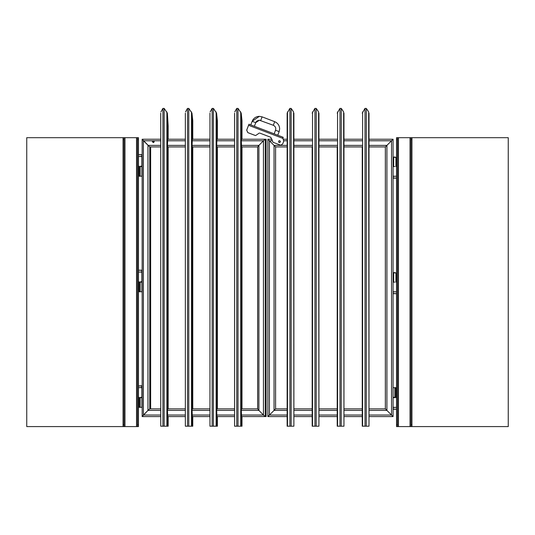 <?xml version="1.0" encoding="UTF-8"?>
<svg xmlns="http://www.w3.org/2000/svg" width="535" height="535" viewBox="0 0 535 535"><rect width="100%" height="100%" fill="white"/><g stroke="black" fill="none" stroke-linecap="round" stroke-linejoin="round"><path stroke-width="0.8" d="M410.987 426.589L410.987 137.689L508.25 137.689L508.25 426.589L396.542 426.589L396.542 137.689L397.505 137.689L397.505 139.615L396.542 139.615M411.95 137.689L411.95 426.589M123.05 137.689L123.05 426.589L26.75 426.589L26.75 137.689L138.458 137.689L138.458 426.589L137.495 426.589L137.495 424.663L138.458 424.663M124.013 137.689L124.013 426.589L137.495 426.589M124.013 426.589L123.05 426.589M138.458 139.615L137.495 139.615L137.495 137.689M137.495 139.615L137.495 424.663M124.013 139.615L123.05 139.615L123.05 424.663L124.013 424.663M410.987 137.689L397.505 137.689M396.542 424.663L397.505 424.663L397.505 426.589M397.505 424.663L397.505 139.615M410.987 424.663L411.95 424.663L411.95 139.615L410.987 139.615M140.511 397.311L142.149 397.311M140.511 387.681L142.149 387.681M141.701 385.755L138.458 385.949L141.889 385.949M139.227 407.329L141.922 407.329L141.922 397.699L139.227 397.699L139.227 407.329L139.033 397.699L138.458 397.699L138.458 407.329L139.033 407.329M138.652 272.121L141.922 271.927L141.735 270.195L138.652 270.195L141.889 270.389M138.652 156.561L141.922 156.367L141.735 154.635L138.652 154.635L141.889 154.829M140.511 281.751L142.149 281.751M140.511 272.121L142.149 272.121M140.511 166.191L142.149 166.191M140.511 156.561L142.149 156.561M139.227 291.769L141.922 291.769L141.922 282.139L139.227 282.139L139.227 291.769L139.033 282.139L138.458 282.139L138.458 291.769L139.033 291.769M139.227 176.209L141.922 176.209L141.922 166.579L139.227 166.579L139.227 176.209L139.033 166.579L138.458 166.579L138.458 176.209L139.033 176.209M395.773 387.681L393.078 387.681L393.078 397.311L395.773 397.311L395.773 387.681L395.967 397.311L396.542 397.311L396.542 387.681L395.967 387.681M396.348 407.329L393.078 407.523L393.265 409.255L396.348 409.255L393.111 409.061M394.803 397.699L393.058 397.699M394.803 407.329L393.058 407.329M257.649 408.867L241.579 408.867L241.298 410.412L241.579 416.571L266.122 416.544L265.246 416.571L263.447 415.033L265.246 416.571L265.246 139.227L266.122 139.254L265.246 139.227L263.447 140.772L265.246 139.227L241.579 139.227L241.298 140.772L263.447 140.772L258.907 145.393L263.447 140.772L263.447 415.033L258.907 410.412L263.447 415.033L241.298 415.033M234.557 408.867L216.969 408.867L216.682 410.412L216.969 416.571L234.557 416.571M209.947 408.867L192.353 408.867L192.072 410.412L192.353 416.571L209.947 416.571M185.331 408.867L167.736 408.867L167.455 410.412L167.736 416.571L185.331 416.571M160.721 408.867L149.753 408.867L147.954 410.412L149.753 408.867L149.753 146.931L160.721 146.931M257.676 408.867L258.907 410.412L257.649 408.894L257.649 146.904L258.907 145.393L257.676 146.931L257.676 408.867M160.721 415.033L143.413 415.033L147.954 410.412L142.176 416.571L143.413 415.033L143.413 140.772L149.753 146.931L142.149 139.254L142.176 416.571L142.176 139.227L143.413 140.772L152.843 140.772L152.308 141.635L153.257 142.598L154.2 141.635L153.665 140.772L160.721 140.772M160.721 416.571L142.176 416.571M168.164 416.571L168.164 426.201L160.734 426.201L160.734 113.179M160.928 111.915L162.881 108.411L164.205 108.411L167.361 113.179L168.164 125.912L168.164 139.227M185.331 146.931L167.736 146.931L167.455 145.393L167.736 139.227L185.331 139.227M168.164 146.931L168.164 408.867M192.774 416.571L192.774 426.201L185.351 426.201L185.351 113.179M185.545 111.915L187.491 108.411L188.822 108.411L191.971 113.179L192.774 120.756L192.774 139.227M209.947 146.931L192.353 146.931L192.072 145.393L192.353 139.227L209.947 139.227M192.774 146.931L192.774 408.867M217.391 416.571L217.391 426.201L209.961 426.201L209.961 113.179M210.161 111.915L212.107 108.411L213.432 108.411L216.588 113.179L217.391 120.756L217.391 139.227M234.557 146.931L216.969 146.931L216.682 145.393L216.969 139.227L234.557 139.227M217.391 146.931L217.391 408.867M242.001 416.571L242.001 426.201L234.577 426.201L234.577 113.179M234.771 111.915L236.717 108.411L238.048 108.411L241.205 113.179L242.001 120.756L242.001 139.227M257.649 146.931L241.579 146.931L241.298 140.772M242.001 146.931L242.001 408.867M153.324 142.598L152.448 141.635L152.983 140.772L153.812 140.772M154.113 140.772L153.578 141.635L153.893 142.35M154.254 140.772L153.719 141.635L153.96 142.277M152.843 140.772L153.665 140.772L152.843 140.772M142.176 139.227L160.721 139.227M369.003 146.931L385.367 146.931L385.367 408.867L386.912 410.412L385.367 408.867L369.003 408.867M343.965 146.931L362.255 146.931L362.248 408.867L343.965 408.867M318.927 146.931L337.217 146.931L337.21 408.867L318.927 408.867M293.889 146.931L312.179 146.931L312.173 408.867L293.889 408.867M287.141 408.867L275.585 408.867L274.047 410.412L275.585 408.867L275.585 146.931L287.141 146.931L287.148 410.412L274.047 410.412L269.426 415.033L274.047 410.412L274.047 145.393L275.585 146.931L269.426 140.772L274.047 145.393L287.148 145.393L287.148 113.179L287.148 426.201L293.889 426.201L293.554 111.915L291.154 108.411L291.154 426.201M369.003 139.227L393.071 139.227L385.367 146.931L393.071 139.227L393.071 416.571L386.912 410.412L393.071 416.571L369.003 416.571M287.148 426.201L287.135 416.571L267.881 416.571L269.426 415.033L267.868 416.571L267.881 139.227L269.426 140.772L267.868 139.227L272.027 139.227M362.255 146.931L362.262 426.201L362.248 416.571L343.965 416.571M337.217 146.931L337.224 426.201L337.21 416.571L318.927 416.571M312.179 146.931L312.186 426.201L312.173 416.571L293.889 416.571M287.148 113.179L289.85 108.411L291.154 108.411M287.141 416.571L287.148 410.412M287.141 146.931L287.148 145.393M293.889 113.173L293.889 426.201L293.554 111.915M312.186 426.201L318.927 426.201L318.592 111.915L316.238 108.411L316.192 426.201M312.186 113.179L314.888 108.411L316.192 108.411M312.179 416.571L312.179 408.867M318.927 113.173L318.927 426.201L318.592 111.915M337.224 426.201L343.965 426.201L343.63 111.915L341.276 108.411L341.23 426.201M337.224 113.179L339.926 108.411L341.23 108.411M337.217 416.571L337.217 408.867M343.965 113.173L343.965 426.201L343.63 111.915M362.262 426.201L369.003 426.201L368.668 111.915L366.314 108.411L366.268 426.201M362.262 113.179L364.964 108.411L366.268 108.411M362.255 416.571L362.255 408.867M369.003 113.173L369.003 426.201L368.668 111.915M279.832 140.772L280.38 141.635L279.43 142.598L280.407 141.635L279.444 142.598L280.38 141.635L279.838 140.772L278.996 140.772L279.858 140.772L280.4 141.635L279.858 140.772L279.023 140.772L279.858 140.772M283.323 139.227L287.141 139.227M293.889 139.227L312.179 139.227M318.927 139.227L337.217 139.227M343.965 139.227L362.255 139.227M267.881 139.227L267.868 416.571L267.868 139.227M250.775 124.896L252.152 121.298L259.348 116.349L262.103 116.857L260.726 120.455L259.348 120.201L273.318 125.277L274.696 121.679L276.154 122.421C278.421 123.993 279.578 126.16 279.644 128.915L279.136 131.623L275.538 130.246C276.16 127.979 275.418 126.32 273.318 125.277M254.372 126.273L255.75 122.675L259.348 120.201C255.576 121.07 256.084 122.415 255.75 122.675L252.152 121.298L252.901 119.84C254.466 117.586 256.613 116.423 259.348 116.349L262.103 116.857L274.696 121.679M279.758 140.738C280.688 141.782 280.46 142.377 279.069 142.537C280.46 142.377 280.688 141.782 279.758 140.738L279.785 140.738C280.714 141.782 280.487 142.377 279.096 142.537C278.167 141.494 278.401 140.892 279.785 140.738C280.721 141.782 280.487 142.377 279.103 142.537L279.444 142.598M280.895 145.152L280.206 145.025L280.895 145.152L282.694 143.915L283.724 141.233L282.948 138.438L283.169 137.288L248.989 124.207L246.695 130.145L247.805 132.633L254.994 135.382L247.805 132.633L246.688 130.145L248.554 125.284M259.977 133.161L270.797 137.294L273.017 142.27L280.206 145.025L273.017 142.27L270.79 137.294L259.97 133.161M271.874 139.782L270.763 137.294L271.874 139.782M248.782 124.749L248.989 124.207L283.169 137.288L283.028 137.649M255.717 135.509L255.028 135.382L255.717 135.509L259.314 133.034M248.581 125.284L246.722 130.145L247.832 132.633L255.028 135.382L247.832 132.633L246.722 130.145L248.581 125.284L282.948 138.438M282.968 137.829L283.175 137.294M395.954 272.89L393.66 272.89L394.048 272.509L395.954 272.89L395.954 282.139M396.348 291.769L393.078 291.963L393.265 293.695L396.348 293.695L393.111 293.501M393.66 282.139L393.686 272.89M395.954 157.33L393.66 157.33L394.048 156.949L395.954 157.33L395.954 166.579M396.348 176.209L393.078 176.403L393.265 178.135L396.348 178.135L393.111 177.941M393.66 166.579L393.686 157.33M394.803 282.139L393.058 282.139M394.803 291.769L393.058 291.769M394.803 166.579L393.058 166.579M394.803 176.209L393.058 176.209M124.976 137.689L124.976 426.589M136.532 137.689L136.532 426.589M410.024 426.589L410.024 137.689M398.468 426.589L398.468 137.689M141.895 397.311L141.895 387.681M141.889 387.487L138.652 387.681M140.19 407.329L140.19 397.699M141.895 281.751L141.895 272.121M141.895 166.191L141.895 156.561M140.19 291.769L140.19 282.139M140.19 176.209L140.19 166.579M394.81 387.681L394.81 397.311M393.078 397.699L393.078 407.329M241.298 145.393L258.907 145.393L258.907 410.412L241.298 410.412M234.557 410.412L216.682 410.412M209.947 410.412L192.072 410.412M185.331 410.412L167.455 410.412M160.721 410.412L147.954 410.412L147.954 145.393L160.721 145.393M234.557 415.033L216.682 415.033M209.947 415.033L192.072 415.033M185.331 415.033L167.455 415.033M266.096 139.227L266.096 416.571M150.596 408.867L150.596 146.931M162.921 108.411L162.921 426.201M164.151 108.411L164.151 426.201M166.893 111.915L166.893 426.201M167.361 113.179L167.361 426.201M187.531 108.411L187.531 426.201M188.768 108.411L188.768 426.201M191.51 111.915L191.51 426.201M191.971 113.179L191.971 426.201M212.148 108.411L212.148 426.201M213.378 108.411L213.378 426.201M216.127 111.915L216.127 426.201M216.588 113.179L216.588 426.201M236.758 108.411L236.758 426.201M237.995 108.411L237.995 426.201M240.737 111.915L240.737 426.201M241.205 113.179L241.205 426.201M167.455 145.393L185.331 145.393M192.072 145.393L209.947 145.393M216.682 145.393L234.557 145.393M167.455 140.772L185.331 140.772M192.072 140.772L209.947 140.772M216.682 140.772L234.557 140.772M152.983 140.772L153.665 140.772M369.003 145.393L386.912 145.393L386.912 410.412L369.003 410.412M362.262 410.412L343.965 410.412M337.224 410.412L318.927 410.412M312.186 410.412L293.889 410.412M369.003 140.772L391.533 140.772L391.533 415.033L369.003 415.033M362.262 415.033L343.965 415.033M337.224 415.033L318.927 415.033M312.186 415.033L293.889 415.033M287.148 415.033L269.426 415.033L269.426 140.772L271.8 140.772M385.347 146.931L385.347 408.867L385.347 146.931M287.489 111.915L287.489 426.201M289.903 108.411L289.903 426.201M312.527 111.915L312.527 426.201M314.941 108.411L314.941 426.201M337.565 111.915L337.565 426.201M339.979 108.411L339.979 426.201M362.603 111.915L362.603 426.201M365.017 108.411L365.017 426.201M293.889 145.393L312.186 145.393M318.927 145.393L337.224 145.393M343.965 145.393L362.262 145.393M283.838 140.772L287.148 140.772M293.889 140.772L312.186 140.772M318.927 140.772L337.224 140.772M343.965 140.772L362.262 140.772M393.078 282.139L393.078 291.769M393.078 166.579L393.078 176.209M139.428 406.941L139.046 406.56L139.046 397.311M141.34 397.699L141.34 397.311M141.735 385.755L141.735 387.681M139.428 291.381L139.046 291L139.046 281.751M141.34 282.139L141.34 281.751M139.428 175.821L139.046 175.44L139.046 166.191M141.34 166.579L141.34 166.191M395.572 388.069L395.954 388.45L395.954 397.699M393.66 397.311L393.66 397.699M266.122 416.544L266.122 139.254M150.623 408.894L150.623 146.904M393.071 416.571L393.071 139.227M275.585 408.867L275.585 146.931M275.538 130.246L274.161 133.844M279.136 131.623L277.759 135.221"/></g></svg>
